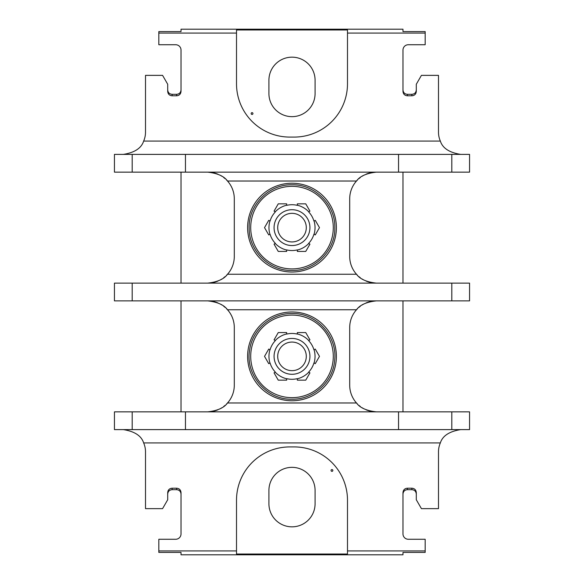 <?xml version="1.0" encoding="UTF-8"?>
<svg xmlns="http://www.w3.org/2000/svg" width="584" height="584" viewBox="0 0 584 584"><rect width="100%" height="100%" fill="white"/><g stroke="black" fill="none" stroke-linecap="round" stroke-linejoin="round"><path stroke-width="0.88" d="M181.018 494.13C180.792 491.392 179.317 489.91 176.58 489.684L176.58 488.209C179.317 488.436 180.792 489.918 181.018 492.655L181.018 533.937A5.329 5.329 0 0 1 175.696 539.266L158.826 539.266L158.826 550.924L236.513 550.924L236.513 500.189A53.268 53.268 0 0 1 289.781 446.921L294.219 446.921A53.268 53.268 0 0 1 347.487 500.189L347.487 550.924L425.174 550.924L425.174 539.266L408.304 539.266A5.329 5.329 0 0 1 402.982 533.937L402.982 492.655C403.208 489.918 404.683 488.436 407.42 488.209L411.859 488.209C414.596 488.436 416.071 489.918 416.297 492.655L416.297 499.751L421.422 508.635L438.496 508.635L438.496 451.812A22.199 22.199 0 0 1 440.343 442.935C442.592 435.825 449.373 431.386 460.688 429.612M158.826 550.924L158.826 552.398L181.018 552.398L181.018 554.8L402.982 554.8L402.982 552.398L425.174 552.398L425.174 550.924M158.826 33.076L158.826 31.602L181.018 31.602L181.018 29.2L402.982 29.2L402.982 31.602L425.174 31.602L425.174 33.076L347.487 33.076L347.487 83.811A53.268 53.268 0 0 1 294.219 137.079L289.781 137.079A53.268 53.268 0 0 1 236.513 83.811L236.513 33.076L158.826 33.076L158.826 44.734L175.696 44.734A5.329 5.329 0 0 1 181.018 50.063L181.018 91.345C180.792 94.082 179.317 95.564 176.58 95.791L172.141 95.791C169.404 95.564 167.929 94.082 167.703 91.345L167.703 84.249L162.578 75.365L145.504 75.365L145.504 132.188A22.199 22.199 0 0 1 143.657 141.065C141.408 148.175 134.627 152.614 123.312 154.388M181.018 172.141L181.018 283.123M181.018 300.877L181.018 411.859M181.018 86.906L181.018 91.345M176.58 488.209L172.141 488.209L172.141 489.684L176.58 489.684M172.141 489.684C169.404 489.91 167.929 491.392 167.703 494.13M123.312 429.612C134.627 431.386 141.408 435.825 143.657 442.935A22.199 22.199 0 0 1 145.504 451.812L145.504 508.635L162.578 508.635L167.703 499.751L167.703 492.655C167.929 489.918 169.404 488.436 172.141 488.209M416.297 494.13C416.071 491.392 414.596 489.91 411.859 489.684L407.42 489.684C404.683 489.91 403.208 491.392 402.982 494.13M132.188 411.859L132.188 429.612L114.435 429.612L114.435 411.859L469.565 411.859L469.565 429.612L398.544 429.612L398.544 411.859M132.188 429.612L398.544 429.612M357.598 308.593A26.638 26.638 0 0 0 349.707 327.514L349.707 385.221A26.638 26.638 0 0 0 356.495 402.982C359.912 407.807 366.526 410.764 376.344 411.859A26.638 26.638 0 0 1 373.621 411.72M210.379 411.72A26.638 26.638 0 0 1 207.656 411.859C217.474 410.764 224.088 407.807 227.512 402.982A26.638 26.638 0 0 0 234.293 385.221L234.293 327.514A26.638 26.638 0 0 0 226.402 308.593M349.707 327.514A26.638 26.638 0 0 1 356.495 309.754C359.912 304.928 366.526 301.972 376.344 300.877A26.638 26.638 0 0 0 373.621 301.016M210.379 301.016A26.638 26.638 0 0 0 207.656 300.877C217.474 301.972 224.088 304.928 227.512 309.754A26.638 26.638 0 0 1 234.293 327.514M225.11 307.396A26.638 26.638 0 0 0 223.628 306.198M221.942 305.031A26.638 26.638 0 0 0 220.029 303.928M217.898 302.928A26.638 26.638 0 0 0 213.029 301.424M132.188 300.877L114.435 300.877L114.435 283.123L469.565 283.123L469.565 300.877L132.188 300.877L132.188 283.123M213.029 411.311A26.638 26.638 0 0 0 217.898 409.807M220.029 408.807A26.638 26.638 0 0 0 221.942 407.705M223.628 406.537A26.638 26.638 0 0 0 225.11 405.34M226.402 404.143A26.638 26.638 0 0 0 234.293 385.221M357.598 179.857A26.638 26.638 0 0 0 349.707 198.779L349.707 256.486A26.638 26.638 0 0 0 356.495 274.246C359.912 279.072 366.526 282.028 376.344 283.123A26.638 26.638 0 0 1 373.621 282.984M210.379 282.984A26.638 26.638 0 0 1 207.656 283.123C217.474 282.028 224.088 279.072 227.512 274.246A26.638 26.638 0 0 0 234.293 256.486L234.293 198.779A26.638 26.638 0 0 0 226.402 179.857M349.707 198.779A26.638 26.638 0 0 1 356.495 181.018C359.912 176.193 366.526 173.236 376.344 172.141A26.638 26.638 0 0 0 373.621 172.28M210.379 172.28A26.638 26.638 0 0 0 207.656 172.141C217.474 173.236 224.088 176.193 227.512 181.018A26.638 26.638 0 0 1 234.293 198.779M225.11 178.66A26.638 26.638 0 0 0 223.628 177.463M221.942 176.295A26.638 26.638 0 0 0 220.029 175.193M217.898 174.193A26.638 26.638 0 0 0 213.029 172.689M132.188 154.388L132.188 172.141L114.435 172.141L114.435 154.388L469.565 154.388L469.565 172.141L398.544 172.141L398.544 154.388M132.188 172.141L398.544 172.141M213.029 282.576A26.638 26.638 0 0 0 217.898 281.072M220.029 280.072A26.638 26.638 0 0 0 221.942 278.969M223.628 277.801A26.638 26.638 0 0 0 225.11 276.604M226.402 275.407A26.638 26.638 0 0 0 234.293 256.486M167.703 89.87C167.929 92.608 169.404 94.09 172.141 94.316L176.58 94.316C179.317 94.09 180.792 92.608 181.018 89.87M407.42 95.791L411.859 95.791L411.859 94.316L407.42 94.316L407.42 95.791C404.683 95.564 403.208 94.082 402.982 91.345L402.982 50.063A5.329 5.329 0 0 1 408.304 44.734L425.174 44.734L425.174 33.076M460.688 154.388C449.373 152.614 442.592 148.175 440.343 141.065A22.199 22.199 0 0 1 438.496 132.188L438.496 75.365L421.422 75.365L416.297 84.249L416.297 91.345C416.071 94.082 414.596 95.564 411.859 95.791M411.859 94.316C414.596 94.09 416.071 92.608 416.297 89.87M402.982 89.87C403.208 92.608 404.683 94.09 407.42 94.316M402.982 300.877L402.982 411.859M402.982 172.141L402.982 283.123M402.982 497.094L402.982 492.655M185.457 429.612L185.457 411.859M370.971 301.424A26.638 26.638 0 0 0 366.102 302.928M363.971 303.928A26.638 26.638 0 0 0 362.058 305.031M360.372 306.198A26.638 26.638 0 0 0 358.89 307.396M349.707 385.221A26.638 26.638 0 0 0 357.598 404.143M358.89 405.34A26.638 26.638 0 0 0 360.372 406.537M362.058 407.705A26.638 26.638 0 0 0 363.971 408.807M366.102 409.807A26.638 26.638 0 0 0 370.971 411.311M370.971 172.689A26.638 26.638 0 0 0 366.102 174.193M363.971 175.193A26.638 26.638 0 0 0 362.058 176.295M360.372 177.463A26.638 26.638 0 0 0 358.89 178.66M349.707 256.486A26.638 26.638 0 0 0 357.598 275.407M358.89 276.604A26.638 26.638 0 0 0 360.372 277.801M362.058 278.969A26.638 26.638 0 0 0 363.971 280.072M366.102 281.072A26.638 26.638 0 0 0 370.971 282.576M347.487 33.076L347.487 29.974L236.513 29.974L236.513 33.076M252.938 113.544A0.891 0.891 0 0 1 252.047 114.435A0.891 0.891 0 0 1 251.156 113.544A0.891 0.891 0 0 1 252.047 112.654A0.891 0.891 0 0 1 252.938 113.544M315.083 93.571L315.083 80.249A23.083 23.083 0 0 0 292 57.166A23.083 23.083 0 0 0 268.917 80.249L268.917 93.571A23.083 23.083 0 0 0 292 116.654A23.083 23.083 0 0 0 315.083 93.571M347.487 550.924L347.487 554.026L236.513 554.026L236.513 550.924M331.062 470.456A0.891 0.891 0 0 1 331.953 469.565A0.891 0.891 0 0 1 332.844 470.456A0.891 0.891 0 0 1 331.953 471.346A0.891 0.891 0 0 1 331.062 470.456M268.917 490.429L268.917 503.751A23.083 23.083 0 0 0 292 526.834A23.083 23.083 0 0 0 315.083 503.751L315.083 490.429A23.083 23.083 0 0 0 292 467.346A23.083 23.083 0 0 0 268.917 490.429M185.457 172.141L185.457 154.388M247.609 227.629A44.391 44.391 0 0 0 292 272.027A44.391 44.391 0 0 0 336.391 227.629A44.391 44.391 0 0 0 292 183.237A44.391 44.391 0 0 0 247.609 227.629M274.057 244.141L278.261 251.427L286.671 251.427L278.261 251.427L274.057 244.141L275.371 243.389A22.907 22.907 0 0 1 270.042 234.162L268.728 234.914L264.523 227.629L268.728 234.914M268.728 220.343L264.523 227.629L268.728 220.343L269.925 221.037A23.039 23.039 0 0 0 269.925 234.228M274.057 211.123L278.261 203.838L286.671 203.838L278.261 203.838L274.057 211.123L275.371 211.875A22.907 22.907 0 0 0 270.042 221.102L269.925 221.037M275.254 211.809A23.039 23.039 0 0 1 286.671 205.218L286.671 205.349A22.907 22.907 0 0 1 297.329 205.349L297.329 205.218A23.039 23.039 0 0 1 308.746 211.809L309.943 211.123L305.739 203.838L297.329 203.838L297.329 205.218M286.671 205.218L286.671 203.838M297.329 251.427L305.739 251.427L309.943 244.141L305.739 251.427L297.329 251.427L297.329 249.916A22.907 22.907 0 0 1 286.671 249.916L286.671 250.047A23.039 23.039 0 0 1 275.254 243.455M315.272 220.343L319.477 227.629L315.272 234.914L319.477 227.629L315.272 220.343L313.958 221.102A22.907 22.907 0 0 0 308.629 211.875L308.746 211.809M286.671 251.427L286.671 250.047M309.943 244.141L308.629 243.389A22.907 22.907 0 0 0 313.958 234.162L314.075 234.228A23.039 23.039 0 0 0 314.075 221.037M308.746 243.455A23.039 23.039 0 0 1 297.329 250.047M309.929 227.629A17.929 17.929 0 0 0 292 209.707A17.929 17.929 0 0 0 274.071 227.629A17.929 17.929 0 0 0 292 245.557A17.929 17.929 0 0 0 309.929 227.629M297.329 203.838L305.739 203.838L309.943 211.123M314.075 234.228L315.272 234.914M277.707 227.629A14.293 14.293 0 0 1 292 213.335A14.293 14.293 0 0 1 306.293 227.629A14.293 14.293 0 0 1 292 241.929A14.293 14.293 0 0 1 277.707 227.629M247.609 356.371A44.391 44.391 0 0 0 292 400.763A44.391 44.391 0 0 0 336.391 356.371A44.391 44.391 0 0 0 292 311.973A44.391 44.391 0 0 0 247.609 356.371M274.057 372.877L278.261 380.162L286.671 380.162L278.261 380.162L274.057 372.877L275.371 372.125A22.907 22.907 0 0 1 270.042 362.898L268.728 363.657L264.523 356.371L268.728 363.657M268.728 349.086L264.523 356.371L268.728 349.086L269.925 349.772A23.039 23.039 0 0 0 269.925 362.963M274.057 339.859L278.261 332.573L286.671 332.573L278.261 332.573L274.057 339.859L275.371 340.611A22.907 22.907 0 0 0 270.042 349.838L269.925 349.772M275.254 340.545A23.039 23.039 0 0 1 286.671 333.953L286.671 334.084A22.907 22.907 0 0 1 297.329 334.084L297.329 333.953A23.039 23.039 0 0 1 308.746 340.545L309.943 339.859L305.739 332.573L297.329 332.573L297.329 333.953M286.671 333.953L286.671 332.573M297.329 380.162L305.739 380.162L309.943 372.877L305.739 380.162L297.329 380.162L297.329 378.651A22.907 22.907 0 0 1 286.671 378.651L286.671 378.782A23.039 23.039 0 0 1 275.254 372.19M315.272 349.086L319.477 356.371L315.272 363.657L319.477 356.371L315.272 349.086L313.958 349.838A22.907 22.907 0 0 0 308.629 340.611L308.746 340.545M286.671 380.162L286.671 378.782M309.943 372.877L308.629 372.125A22.907 22.907 0 0 0 313.958 362.898L314.075 362.963A23.039 23.039 0 0 0 314.075 349.772M308.746 372.19A23.039 23.039 0 0 1 297.329 378.782M309.929 356.371A17.929 17.929 0 0 0 292 338.443A17.929 17.929 0 0 0 274.071 356.371A17.929 17.929 0 0 0 292 374.293A17.929 17.929 0 0 0 309.929 356.371M297.329 332.573L305.739 332.573L309.943 339.859M314.075 362.963L315.272 363.657M277.707 356.371A14.293 14.293 0 0 1 292 342.071A14.293 14.293 0 0 1 306.293 356.371A14.293 14.293 0 0 1 292 370.665A14.293 14.293 0 0 1 277.707 356.371M143.657 442.935L440.343 442.935M411.859 489.684L411.859 488.209M407.42 488.209L407.42 489.684M356.488 402.982L227.512 402.982M227.512 309.754L356.488 309.754M356.488 274.246L227.512 274.246M227.512 181.018L356.488 181.018M176.58 95.791L176.58 94.316M440.343 141.065L143.657 141.065M451.812 411.859L451.812 429.612M451.812 283.123L451.812 300.877M451.812 154.388L451.812 172.141M172.141 94.316L172.141 95.791M292 186.347A41.289 41.289 0 0 1 333.289 227.629A41.289 41.289 0 0 1 292 268.917A41.289 41.289 0 0 1 250.711 227.629A41.289 41.289 0 0 1 292 186.347M292 315.083A41.289 41.289 0 0 1 333.289 356.371A41.289 41.289 0 0 1 292 397.653A41.289 41.289 0 0 1 250.711 356.371A41.289 41.289 0 0 1 292 315.083M292 270.472C314.893 271.064 335.428 250.521 334.836 227.629C335.428 204.743 314.893 184.201 292 184.792C268.859 184.186 248.193 205.181 249.164 228.308C248.952 250.952 269.355 271.042 292 270.472M292 399.208C313.185 399.668 332.712 382.177 334.581 361.073C338.019 336.661 316.637 312.79 292 313.528C271.297 313.104 252.084 329.777 249.587 350.334C245.265 375.111 266.859 399.996 292 399.208"/></g></svg>
